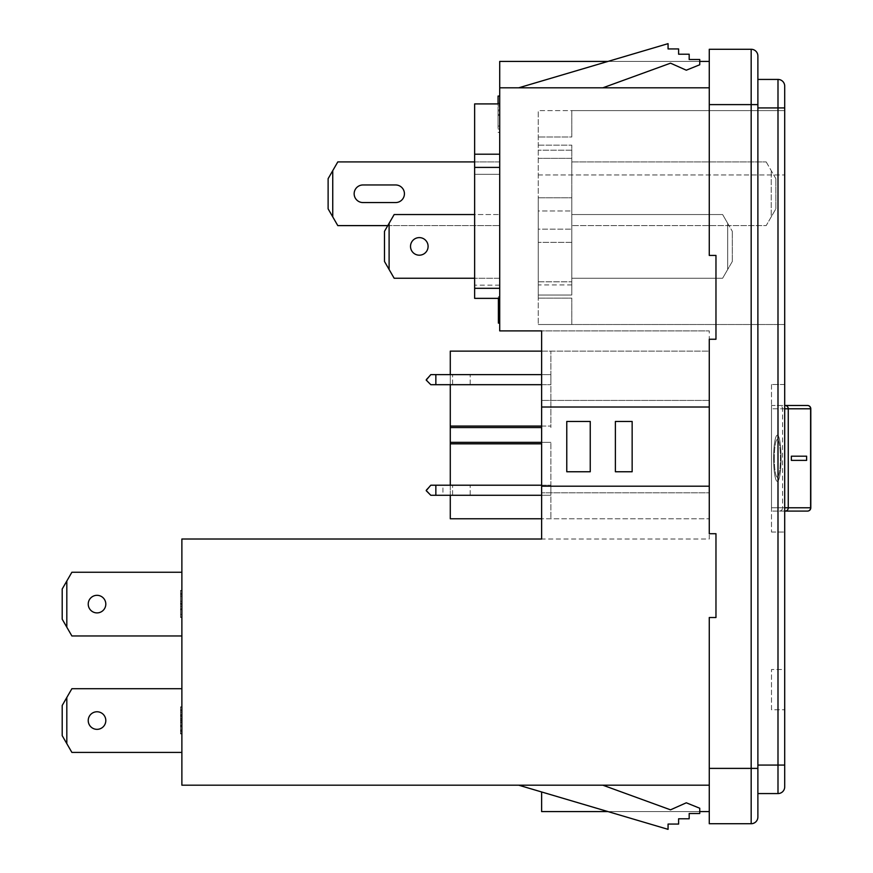 <?xml version="1.0" encoding="UTF-8"?>
<svg xmlns="http://www.w3.org/2000/svg" width="873" height="873" viewBox="0 0 873 873"><rect width="100%" height="100%" fill="white"/><g stroke="black" fill="none" stroke-linecap="round" stroke-linejoin="round"><path stroke-width="0.65" stroke-dasharray="4.37 3.27" d="M461.402 485.213L470.198 485.213L461.402 485.213M461.402 495.275L470.198 495.275L461.402 495.275M461.402 374.626L470.198 374.626L461.402 374.626M461.402 384.687L470.198 384.687L461.402 384.687M774.296 458.281A18.911 3.045 90 0 0 777.341 477.193A18.911 3.045 90 0 0 780.397 458.281A18.911 3.045 90 0 0 777.341 439.381A18.911 3.045 90 0 0 774.296 458.281A18.911 3.045 90 0 0 777.363 477.193A18.911 3.045 90 0 0 780.407 458.281A18.911 3.045 90 0 0 777.363 439.381A18.911 3.045 90 0 0 774.307 458.281M781.084 458.281A23.102 3.721 90 0 0 777.363 435.191A23.102 3.721 90 0 0 773.631 458.281A23.102 3.721 90 0 0 777.363 481.383A23.102 3.721 90 0 0 781.084 458.281A23.102 3.721 90 0 0 777.341 435.191A23.102 3.721 90 0 0 773.62 458.281A23.102 3.721 90 0 0 777.341 481.383A23.102 3.721 90 0 0 781.073 458.281M498.068 99.358L498.068 129.062L498.068 99.358L499.716 99.358L499.716 129.062L499.716 99.358M498.068 129.062L499.716 129.062M498.068 96.063L498.068 103.909M498.068 132.358L499.716 132.358L499.716 96.063L499.716 132.358M105.808 604.105A8.795 8.795 0 0 0 97.023 595.321A8.795 8.795 0 0 0 88.228 604.105A8.795 8.795 0 0 1 97.023 595.321A8.795 8.795 0 0 1 105.808 604.105A8.795 8.795 0 0 0 97.023 595.321A8.795 8.795 0 0 0 88.228 604.105A8.795 8.795 0 0 0 97.023 612.901A8.795 8.795 0 0 0 105.808 604.105A8.795 8.795 0 0 1 97.023 612.901A8.795 8.795 0 0 1 88.228 604.105A8.795 8.795 0 0 0 97.023 612.901A8.795 8.795 0 0 0 105.808 604.105M88.228 720.552A8.795 8.795 0 0 1 97.023 711.768A8.795 8.795 0 0 1 105.808 720.552A8.795 8.795 0 0 0 97.023 711.768A8.795 8.795 0 0 0 88.228 720.552A8.795 8.795 0 0 1 97.023 711.768A8.795 8.795 0 0 1 105.808 720.552A8.795 8.795 0 0 0 97.023 711.768A8.795 8.795 0 0 0 88.228 720.552A8.795 8.795 0 0 1 97.023 711.768A8.795 8.795 0 0 1 105.808 720.552A8.795 8.795 0 0 0 97.023 711.768A8.795 8.795 0 0 0 88.228 720.552A8.795 8.795 0 0 1 97.023 711.768A8.795 8.795 0 0 1 105.808 720.552A8.795 8.795 0 0 1 97.023 729.348A8.795 8.795 0 0 1 88.228 720.552A8.795 8.795 0 0 0 97.023 729.348A8.795 8.795 0 0 0 105.808 720.552A8.795 8.795 0 0 1 97.023 729.348A8.795 8.795 0 0 1 88.228 720.552A8.795 8.795 0 0 0 97.023 729.348A8.795 8.795 0 0 0 105.808 720.552A8.795 8.795 0 0 1 97.023 729.348A8.795 8.795 0 0 1 88.228 720.552A8.795 8.795 0 0 0 97.023 729.348A8.795 8.795 0 0 0 105.808 720.552A8.795 8.795 0 0 1 97.023 729.348A8.795 8.795 0 0 1 88.228 720.552M362.939 202.558A8.795 8.795 0 0 1 354.154 193.762A8.795 8.795 0 0 1 362.939 184.967L395.644 184.967A8.795 8.795 0 0 1 404.428 193.762A8.795 8.795 0 0 1 395.644 202.558L362.939 202.558M428.097 246.404A8.795 8.795 0 0 0 419.302 237.609A8.795 8.795 0 0 0 410.517 246.404A8.795 8.795 0 0 1 419.302 237.609A8.795 8.795 0 0 1 428.097 246.404A8.795 8.795 0 0 0 419.302 237.609A8.795 8.795 0 0 0 410.517 246.404A8.795 8.795 0 0 0 419.302 255.189A8.795 8.795 0 0 0 428.097 246.404A8.795 8.795 0 0 1 419.302 255.189A8.795 8.795 0 0 1 410.517 246.404A8.795 8.795 0 0 0 419.302 255.189A8.795 8.795 0 0 0 428.097 246.404M541.631 426.079L550.874 426.079L550.874 427.552L550.874 351.132L550.874 426.079L450.282 426.079L450.282 442.338L550.874 442.338L550.874 518.769L550.874 442.338L550.874 518.769L550.874 442.338L541.631 442.338M541.631 351.132L550.874 351.132L550.874 427.552L550.874 351.132L709.269 351.132L709.269 518.769L709.269 351.132L450.282 351.132L450.282 426.079M541.631 374.626L550.874 374.626L550.874 384.687L550.874 374.626L550.874 384.687L550.874 374.626L430.793 374.626L435.856 374.626L430.793 374.626L426.177 379.242L430.793 384.687L541.631 384.687M541.631 495.275L550.874 495.275L550.874 485.213L550.874 495.275L550.874 485.213L550.874 495.275L442.938 495.275L442.938 485.213L430.793 485.213L541.631 485.213M709.269 768.393L757.884 768.393L757.884 817.008A6.7 6.7 0 0 1 751.173 823.719L709.269 823.719L709.269 617.527L715.969 617.527L709.269 617.527L715.969 617.527L715.969 533.709L715.969 617.527L715.969 533.709L709.269 533.709L709.269 486.206L541.631 486.206L541.631 539.012L709.269 539.012L709.269 330.889L709.269 539.012L181.879 539.012L181.879 785.187L709.269 785.187L709.269 617.527L709.269 811.584L709.269 785.187L709.269 811.584L709.269 785.187L541.631 785.187L709.269 785.187M771.503 384.524L771.503 532.05L771.503 384.524L784.707 384.524L784.707 532.05L784.707 384.524L771.503 384.524M810.646 408.782L810.646 507.78L771.503 507.78L771.503 511.087L771.503 507.78L782.59 507.78L782.59 408.782L771.503 408.782L810.646 408.782A3.296 3.143 90 0 0 807.503 405.487L771.503 405.487L771.503 507.78L771.503 405.487L784.707 405.487M499.716 103.909L474.639 103.909L499.716 103.909L499.716 278.247L499.716 103.909L474.639 103.909L474.639 288.308L499.716 288.308L499.716 167.398L499.716 288.308L474.639 288.308L474.639 298.37L474.639 288.308L474.639 298.37L499.716 298.37L474.639 298.37L474.639 174.316L499.716 174.316L474.639 174.316L474.639 298.37L499.716 298.37M474.639 278.247L394.159 278.247L389.107 269.495L389.107 223.313L394.159 214.551L389.107 223.313L389.107 269.495L394.159 278.247L499.716 278.247L499.716 214.551L499.716 278.247L499.716 214.551L499.716 278.247L394.159 278.247L389.107 269.495L389.107 223.313L394.159 214.551L474.639 214.551M709.269 61.416L499.716 61.416L709.269 61.416L709.269 87.813L709.269 61.416L709.269 87.813L499.716 87.813L709.269 87.813L709.269 61.416L499.716 61.416L499.716 330.889L541.631 330.889L541.631 407.014L541.631 400.412L541.631 407.014L709.269 407.014L709.269 339.248L709.269 407.014M474.639 161.909L499.716 161.909L499.716 225.616L499.716 161.909L337.796 161.909L328.117 178.67L328.117 208.854L332.744 216.853L332.744 170.672M499.716 323.13L498.396 323.13L499.716 323.13L498.396 323.13L499.716 323.13L498.396 323.13L498.396 296.733L498.396 323.13L498.396 299.777L499.716 299.777L499.716 296.733L499.716 323.13L499.716 299.777L498.396 299.777L498.396 296.733L499.716 296.733L499.716 323.13L499.716 296.733L499.716 316.43L499.716 296.733L498.396 296.733L498.396 298.37M181.879 590.737L181.879 617.135L181.879 590.737L181.879 603.265L181.879 590.737L180.558 590.737L181.879 590.737L180.558 590.737L180.558 603.265L181.879 603.265L180.558 603.265L180.558 590.737L181.879 590.737M181.879 601.224L181.879 617.473L181.879 593.444L181.879 601.224L180.558 601.224L181.879 601.224M181.879 707.185L181.879 733.582L181.879 707.185L181.879 733.582L181.879 707.185L181.879 733.582L181.879 707.185L180.558 707.185L180.558 733.582L180.558 707.185L181.879 707.185L180.558 707.185L181.879 707.185L180.558 707.185L180.558 733.582L181.879 733.582L180.558 733.582L180.558 707.185L181.879 707.185L180.558 707.185L180.558 733.582L181.879 733.582L180.558 733.582L180.558 707.185L181.879 707.185M181.879 688.71L181.879 752.406L181.879 688.71L181.879 752.406L181.879 688.71L181.879 752.406L181.879 688.71L181.879 752.406L181.879 688.71L71.881 688.71L66.817 697.472L71.881 688.71L181.879 688.71L71.881 688.71L66.817 697.472L66.817 743.643L66.817 697.472L71.881 688.71L181.879 688.71L71.881 688.71L66.817 697.472L66.817 743.643L71.881 752.406L66.817 743.643L66.817 697.472L71.881 688.71L181.879 688.71L71.881 688.71L66.817 697.472L66.817 743.643L71.881 752.406L181.879 752.406L71.881 752.406L66.817 743.643L66.817 697.472L62.201 705.471L62.201 735.644L62.201 705.471L62.201 735.644L62.201 705.471L62.201 735.644L62.201 705.471L62.201 735.644L71.881 752.406L181.879 752.406L71.881 752.406L66.817 743.643L66.817 697.472L62.201 705.471L66.817 697.472M181.879 572.251L181.879 635.959L181.879 572.251L181.879 635.959L181.879 572.251L71.881 572.251L66.817 581.014L71.881 572.251L181.879 572.251L71.881 572.251L66.817 581.014L66.817 627.196L66.817 581.014L62.201 589.024L62.201 619.197L62.201 589.024L62.201 619.197L71.881 635.959L66.817 627.196L66.817 581.014L62.201 589.024L66.817 581.014M181.879 709.891L181.879 733.92L181.879 709.891L180.558 709.891L180.558 716.504L181.879 716.504M709.269 87.813L709.269 255.429L709.269 87.813L499.716 87.813M709.269 486.206L709.269 339.248L715.969 339.248L709.269 339.248L715.969 339.248L715.969 255.429L709.269 255.429L715.969 255.429L715.969 339.248L715.969 255.429L709.269 255.429L709.269 104.607L751.173 104.607L751.173 823.719A6.7 6.7 0 0 0 757.884 817.008M541.631 486.206L541.631 407.014M541.631 330.889L541.631 539.012L541.631 330.889L709.269 330.889L541.631 330.889M709.269 492.809L709.269 400.412L709.269 492.809L541.631 492.809L709.269 492.809M757.884 768.393L757.884 55.992A6.7 6.7 0 0 0 751.173 49.281L709.269 49.281L709.269 104.607M181.879 635.959L71.881 635.959L181.879 635.959L71.881 635.959L66.817 627.196M181.879 752.406L71.881 752.406L181.879 752.406L71.881 752.406L66.817 743.643M571.793 137.006L571.793 110.609L538.259 110.609L538.259 324.516L538.259 110.609L538.259 137.006L538.259 110.609L784.707 110.609L784.707 324.516L784.707 110.609L571.793 110.609L571.793 137.006L571.793 110.609L571.793 137.006L538.259 137.006L571.793 137.006M571.793 298.119L571.793 324.516L538.259 324.516L784.707 324.516L538.259 324.516L571.793 324.516L571.793 298.119L538.259 298.119L571.793 298.119M538.259 210.982L538.259 295.019L538.259 197.789L538.259 210.982L571.793 210.982L571.793 295.019L571.793 197.789L571.793 295.019L538.259 295.019L538.259 281.815L538.259 295.019L571.793 295.019L571.793 197.789L538.259 197.789L571.793 197.789L571.793 210.982L538.259 210.982M538.259 158.351L538.259 229.173L538.259 145.147L538.259 158.351L571.793 158.351L571.793 242.378L571.793 145.147L571.793 158.351L538.259 158.351M538.259 229.173L538.259 242.378L538.259 229.173L571.793 229.173L538.259 229.173M602.839 87.813L518.693 87.813L668.063 43.65L668.063 48.932L678.616 48.932L678.616 54.213L689.179 54.213L689.179 59.495L699.742 59.495L699.742 64.766L686.298 70.2L670.529 63.172L602.839 87.813L518.693 87.813L668.063 43.65L668.063 48.932L678.616 48.932L678.616 54.213L689.179 54.213L689.179 59.495L699.742 59.495L699.742 64.766L686.298 70.2L670.529 63.172L602.839 87.813L518.693 87.813L668.063 43.65L668.063 48.932L678.616 48.932L678.616 54.213L689.179 54.213L689.179 59.495L699.742 59.495L699.742 64.766L686.298 70.2L670.529 63.172L602.839 87.813L518.693 87.813M602.839 785.187L518.693 785.187L668.063 829.35L668.063 824.068L678.616 824.068L678.616 818.787L689.179 818.787L689.179 813.505L699.742 813.505L699.742 808.234L686.298 802.8L670.529 809.828L602.839 785.187L518.693 785.187L668.063 829.35L668.063 824.068L678.616 824.068L678.616 818.787L689.179 818.787L689.179 813.505L699.742 813.505L699.742 808.234L686.298 802.8L670.529 809.828L602.839 785.187L518.693 785.187L668.063 829.35L668.063 824.068L678.616 824.068L678.616 818.787L689.179 818.787L689.179 813.505L699.742 813.505L699.742 808.234L686.298 802.8L670.529 809.828L602.839 785.187L518.693 785.187M757.884 793.568L757.884 79.432L757.884 793.568L777.996 793.568A6.7 6.7 0 0 0 784.707 786.868L784.707 86.132A6.7 6.7 0 0 0 777.996 79.432L777.996 793.568M757.884 79.432L777.996 79.432M784.707 669.515L784.707 709.749L784.707 669.515L771.503 669.515L771.503 709.749L784.707 709.749L771.503 709.749L771.503 669.515L784.707 669.515M715.969 533.709L709.269 533.709L715.969 533.709M538.259 174.982L784.707 174.982L538.259 174.982M709.269 811.584L541.631 811.584L709.269 811.584L541.631 811.584L541.631 791.975M607.979 811.584L699.742 811.584M607.979 61.416L699.742 61.416M571.793 214.551L571.793 278.247L571.793 214.551L571.793 278.247L571.793 214.551L722.626 214.551L571.793 214.551L722.626 214.551L727.678 223.313L727.678 269.495L722.626 278.247L571.793 278.247L722.626 278.247L727.678 269.495L727.678 223.313L722.626 214.551L571.793 214.551M732.305 261.485L732.305 231.312L732.305 261.485L732.305 231.312L732.305 261.485L722.626 278.247L571.793 278.247L722.626 278.247L727.678 269.495L727.678 223.313L727.678 269.495L732.305 261.485M571.793 161.909L571.793 225.616L571.793 161.909L766.188 161.909L571.793 161.909M571.793 242.378L538.259 242.378L571.793 242.378M538.259 145.147L571.793 145.147L538.259 145.147M775.857 208.854L775.857 178.67L775.857 208.854L766.188 225.616L571.793 225.616L766.188 225.616L771.241 216.853L771.241 170.672L771.241 216.853L775.857 208.854M766.188 161.909L771.241 170.672L766.188 161.909M571.793 295.019L538.259 295.019L571.793 295.019M538.259 197.789L571.793 197.789L538.259 197.789M722.626 214.551L727.678 223.313L722.626 214.551M389.107 223.313L384.491 231.312L389.107 223.313L384.491 231.312L384.491 261.485L384.491 231.312L384.491 261.485L389.107 269.495M394.159 214.551L499.716 214.551L394.159 214.551M387.776 225.616L499.716 225.616L337.796 225.616L332.744 216.853M775.857 178.67L771.241 170.672L775.857 178.67M727.678 223.313L732.305 231.312L727.678 223.313M771.503 532.05L784.707 532.05L771.503 532.05M632.15 471.758L615.389 471.758L615.389 421.463L632.15 421.463L632.15 471.758L632.15 421.463L615.389 421.463L615.389 471.758L632.15 471.758L632.15 421.463L615.389 421.463L615.389 471.758L632.15 471.758M590.246 471.758L566.773 471.758L566.773 421.463L590.246 421.463L590.246 471.758L590.246 421.463L566.773 421.463L566.773 471.758L590.246 471.758L590.246 421.463L566.773 421.463L566.773 471.758L590.246 471.758M709.269 400.412L541.631 400.412L709.269 400.412M474.639 154.205L499.716 154.205M474.639 288.308L474.639 174.316L499.716 174.316L474.639 174.316L474.639 288.308L499.716 288.308M180.558 725.681L180.558 718.359L180.558 730.537L180.558 725.681L181.879 725.681L181.879 718.359L181.879 725.681M180.558 715.303L181.879 715.303L180.558 715.303M180.558 718.359L181.879 718.359L180.558 718.359M180.558 716.504L180.558 733.92L180.558 720.596L180.558 730.537L181.879 730.537L181.879 710.229L181.879 730.537L180.558 730.537L180.558 722.418L180.558 730.537L181.879 730.537L180.558 730.537L180.558 710.229L180.558 719.374L180.558 710.229L181.879 710.229L180.558 710.229L180.558 720.585L181.879 720.596L180.558 720.585L180.558 709.891M180.558 714.747L181.879 714.747M180.558 721.065L181.879 721.065M180.558 726.74L181.879 726.74M180.558 722.418L181.879 722.418L180.558 722.418M180.558 722.724L181.879 722.724M180.558 726.412L181.879 726.412M180.558 719.374L181.879 719.374L180.558 719.374M180.558 710.36L181.879 710.36M180.558 714.801L181.879 714.801M180.558 730.876L181.879 730.876M180.558 725.452L181.879 725.452M180.558 726.249L181.879 726.249M180.558 733.92L181.879 733.92M180.558 706.846L181.879 706.846M180.558 715.642L181.879 715.642M180.558 720.531L181.879 720.531M180.558 731.312L181.879 731.312M180.558 733.2L181.879 733.2M180.558 733.582L181.879 733.582L180.558 733.582M180.558 710.229L181.879 710.229L180.558 710.229M180.558 712.095L181.879 712.095M180.558 720.585L181.879 720.585M180.558 729.992L181.879 729.992M180.558 730.537L181.879 730.537L180.558 730.537M180.558 596.226L180.558 617.473L180.558 593.444L180.558 596.226L181.879 596.226M180.558 593.444L181.879 593.444M180.558 603.952L181.879 603.952M180.558 609.212L181.879 609.212M180.558 614.428L181.879 614.428M180.558 608.841L181.879 608.841M180.558 609.692L181.879 609.692M180.558 617.473L181.879 617.473M180.558 603.81L181.879 603.81M180.558 590.399L181.879 590.399M180.558 594.502L181.879 594.502M180.558 604.28L181.879 604.28L180.558 604.28M180.558 617.135L181.879 617.135L180.558 617.135L180.558 590.737L180.558 617.135L181.879 617.135L180.558 617.135L180.558 606.309L181.879 606.309L180.558 606.309L180.558 617.135M498.396 296.733L499.716 296.733L498.396 296.733M498.396 316.43L499.716 316.43M498.396 303.433L499.716 303.433M498.068 126.028L498.068 115.465L499.716 115.465L499.716 126.028L499.716 115.465L498.068 115.465L498.068 126.028L499.716 126.028L498.068 126.028M499.716 105.698L499.716 102.403L499.716 105.698L498.068 105.698L498.068 102.403L499.716 102.403L498.068 102.403L498.068 105.698L499.716 105.698M499.716 110.053L499.716 106.757L499.716 110.053L498.068 110.053L498.068 106.757L499.716 106.757L498.068 106.757L498.068 110.053L499.716 110.053M499.716 114.407L499.716 111.111L499.716 114.407L498.068 114.407L498.068 111.111L499.716 111.111L498.068 111.111L498.068 114.407L499.716 114.407M784.707 511.087L771.503 511.087L784.707 511.087M791.353 460.377L791.353 456.186M541.631 427.552L450.282 427.552M450.282 442.338L550.874 442.338L450.282 442.338L450.282 518.769L709.269 518.769L541.631 518.769M450.282 443.822L541.631 443.822M450.282 495.275L450.282 485.213M450.282 384.687L450.282 374.626M435.856 384.687L430.793 384.687L435.856 384.687L435.856 374.626L550.874 374.626L435.856 374.626L435.856 384.687L550.874 384.687L435.856 384.687L435.856 374.626M442.938 485.213L550.874 485.213L430.793 485.213L426.177 489.829L430.793 495.275L435.856 495.275L435.856 485.213L435.856 495.275L430.793 495.275L442.938 495.275M435.856 495.275L550.874 495.275L435.856 495.275M430.793 495.275L426.177 490.648L430.793 495.275M426.177 489.829L430.793 485.213L426.177 489.829M430.793 384.687L426.177 380.061L430.793 384.687M426.177 379.242L430.793 374.626L426.177 379.242M757.884 107.925L784.707 107.925M757.884 765.075L784.707 765.075M757.884 55.992A6.7 6.7 0 0 0 751.173 49.281L751.173 104.607L757.884 104.607M538.259 281.815L571.793 281.815L538.259 281.815M474.639 167.398L499.716 167.398M499.716 285.165L474.639 285.165L499.716 285.165M180.558 725.223L181.879 725.223M784.707 408.782L782.59 408.782A3.296 3.252 90 0 0 779.338 405.487M779.338 511.087A3.296 3.252 90 0 0 782.59 507.78L784.707 507.78M807.503 511.087A3.296 3.143 90 0 0 810.646 507.78M452.618 495.275L452.618 485.213L452.618 495.275M452.618 384.687L452.618 374.626L452.618 384.687M571.793 150.211L538.259 150.211L571.793 150.211M571.793 284.914L538.259 284.914M470.198 384.687L470.198 374.626L470.198 384.687M470.198 495.275L470.198 485.213L470.198 495.275"/><path stroke-width="1.31" d="M498.068 103.909L498.068 96.063L499.716 96.063M105.808 604.105A8.795 8.795 0 0 0 97.023 595.321A8.795 8.795 0 0 0 88.228 604.105A8.795 8.795 0 0 0 97.023 612.901A8.795 8.795 0 0 0 105.808 604.105M105.808 720.552A8.795 8.795 0 0 0 97.023 711.768A8.795 8.795 0 0 0 88.228 720.552A8.795 8.795 0 0 0 97.023 729.348A8.795 8.795 0 0 0 105.808 720.552M354.154 193.762A8.795 8.795 0 0 0 362.939 202.558L395.644 202.558A8.795 8.795 0 0 0 404.428 193.762A8.795 8.795 0 0 0 395.644 184.967L362.939 184.967A8.795 8.795 0 0 0 354.154 193.762M428.097 246.404A8.795 8.795 0 0 0 419.302 237.609A8.795 8.795 0 0 0 410.517 246.404A8.795 8.795 0 0 0 419.302 255.189A8.795 8.795 0 0 0 428.097 246.404M709.269 407.014L541.631 407.014L541.631 330.889L499.716 330.889L499.716 87.813L709.269 87.813M607.979 61.416L499.716 61.416L499.716 87.813M709.269 785.187L181.879 785.187L181.879 539.012L541.631 539.012L541.631 486.206L709.269 486.206M499.716 298.37L474.639 298.37L474.639 154.205L499.716 154.205M751.173 823.719L709.269 823.719L709.269 617.527L715.969 617.527L715.969 533.709L709.269 533.709L709.269 339.248L715.969 339.248L715.969 255.429L709.269 255.429L709.269 49.281L751.173 49.281A6.7 6.7 0 0 1 757.884 55.992L757.884 817.008A6.7 6.7 0 0 1 751.173 823.719L751.173 49.281M181.879 572.251L71.881 572.251L66.817 581.014L66.817 627.196L71.881 635.959L181.879 635.959M181.879 688.71L71.881 688.71L66.817 697.472L66.817 743.643L71.881 752.406L181.879 752.406M757.884 793.568L777.996 793.568A6.7 6.7 0 0 0 784.707 786.868L784.707 765.075L777.996 765.075L777.996 79.432L757.884 79.432M784.707 86.132A6.7 6.7 0 0 0 777.996 79.432A6.7 6.7 0 0 1 784.707 86.132L784.707 765.075M541.631 407.014L541.631 486.206M518.693 785.187L668.063 829.35L668.063 824.068L678.616 824.068L678.616 818.787L689.179 818.787L689.179 813.505L699.742 813.505L699.742 808.234L686.298 802.8L670.529 809.828L602.839 785.187M518.693 87.813L668.063 43.65L668.063 48.932L678.616 48.932L678.616 54.213L689.179 54.213L689.179 59.495L699.742 59.495L699.742 64.766L686.298 70.2L670.529 63.172L602.839 87.813M541.631 791.975L541.631 811.584L607.979 811.584M699.742 811.584L709.269 811.584M699.742 61.416L709.269 61.416M474.639 214.551L394.159 214.551L389.107 223.313L389.107 269.495L394.159 278.247L474.639 278.247M389.107 269.495L384.491 261.485L384.491 231.312L389.107 223.313M474.639 161.909L337.796 161.909L332.744 170.672L332.744 216.853L337.796 225.616L387.776 225.616M332.744 216.853L328.117 208.854L328.117 178.67L332.744 170.672M66.817 627.196L62.201 619.197L62.201 589.024L66.817 581.014M66.817 743.643L62.201 735.644L62.201 705.471L66.817 697.472M615.389 471.758L632.15 471.758L632.15 421.463L615.389 421.463L615.389 471.758M566.773 471.758L590.246 471.758L590.246 421.463L566.773 421.463L566.773 471.758M474.639 154.205L474.639 103.909L499.716 103.909M498.396 298.37L498.396 323.13L499.716 323.13M784.707 405.487L807.503 405.487A3.296 3.11 90 0 1 810.613 408.782L784.707 408.782M785.154 511.087L807.503 511.087L785.154 511.087A3.296 3.11 90 0 0 788.264 507.78L788.264 408.782A3.296 3.11 90 0 0 785.154 405.487M791.364 460.377L806.608 460.377L806.608 456.186L791.364 456.186L791.364 460.377L806.619 460.377L806.619 456.186L791.364 456.186M450.282 485.213L450.282 427.552L541.631 427.552M450.282 442.338L541.631 442.338M450.282 374.626L450.282 351.132L541.631 351.132M450.282 495.275L450.282 518.769L541.631 518.769M450.282 443.822L541.631 443.822M450.282 427.552L450.282 426.079L541.631 426.079M450.282 426.079L450.282 384.687M435.856 374.626L435.856 384.687L430.793 384.687L426.177 380.061L430.793 374.626L541.631 374.626M435.856 384.687L541.631 384.687M435.856 485.213L435.856 495.275L430.793 495.275L426.177 490.648L430.793 485.213L541.631 485.213M435.856 495.275L541.631 495.275M474.639 288.308L499.716 288.308M784.707 786.868A6.7 6.7 0 0 1 777.996 793.568L777.996 765.075L757.884 765.075M757.884 107.925L784.707 107.925M709.269 768.393L757.884 768.393M709.269 104.607L757.884 104.607M499.716 167.398L474.639 167.398M784.707 507.78L810.613 507.78L810.613 408.782M810.646 507.78L810.613 507.78A3.296 3.11 -90 0 1 807.503 511.087A3.296 3.296 0 0 0 810.799 507.78L810.799 408.782A3.296 3.296 0 0 0 807.503 405.487"/></g></svg>
